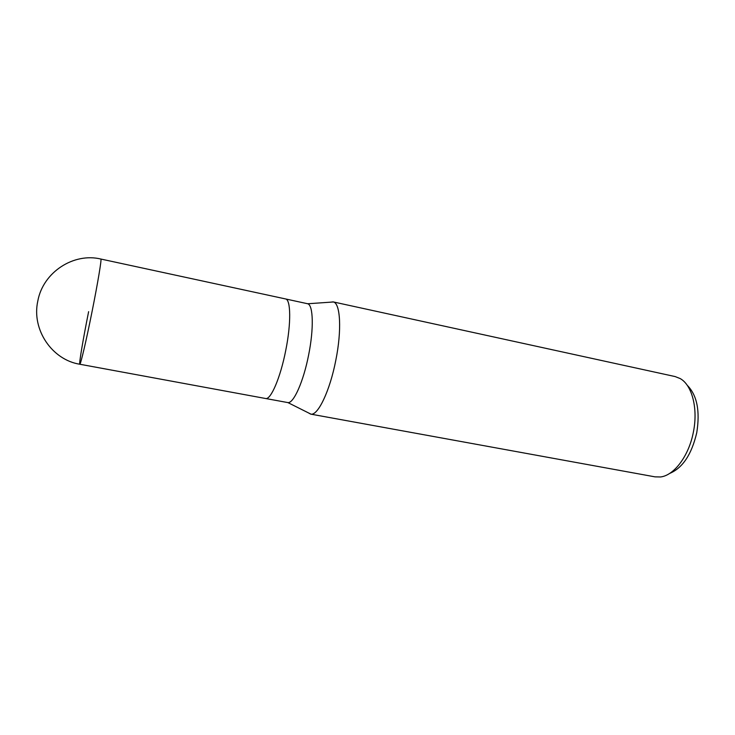 <?xml version="1.0" encoding="UTF-8"?>
<svg xmlns="http://www.w3.org/2000/svg" width="735" height="735" viewBox="0 0 735 735"><rect width="100%" height="100%" fill="white"/><g stroke="black" fill="none" stroke-linecap="round" stroke-linejoin="round"><path stroke-width="1.1" d="M265.519 398.489L287.918 402.596C293.614 403.533 303.481 381.511 308.627 354.968C313.946 328.729 313.266 305.089 307.708 303.757L285.456 298.925M285.492 298.934C290.858 299.347 291.235 323.354 285.75 350.384C280.439 377.726 270.71 400.226 265.565 398.499C270.71 400.226 280.439 377.726 285.75 350.384C291.235 323.354 290.858 299.347 285.502 298.934L100.87 259.042C73.794 252.417 43.062 272.079 37.816 300.992C31.366 329.749 52.176 359.911 79.803 364.238L79.803 364.238C80.501 365.194 86.289 340.535 92.059 311.585C97.81 282.911 101.871 258.444 100.87 259.042M310.629 414.108L308.452 412.886L310.978 414.154C318.053 415.56 329.932 390.698 335.794 360.352C341.885 330.364 340.434 303.399 333.442 301.975L330.621 302.168L333.102 301.883L675.125 376.568L680.169 378.562C692.021 385.03 698.222 408.44 693.399 432.005C688.925 455.911 674.041 475.563 660.462 476.969L655.041 476.859L310.629 414.108C317.667 416.286 329.831 391.24 335.794 360.352C342.005 329.822 340.351 302.599 333.102 301.883M669.539 473.478C682.585 468.066 691.653 454.469 696.752 432.704C700.216 410.938 697.037 395.127 687.207 385.269M88.623 311.658C83.147 338.927 78.829 364.431 79.803 364.238L265.565 398.499M307.708 303.757L333.442 301.975M287.918 402.596L310.978 414.154"/></g></svg>
